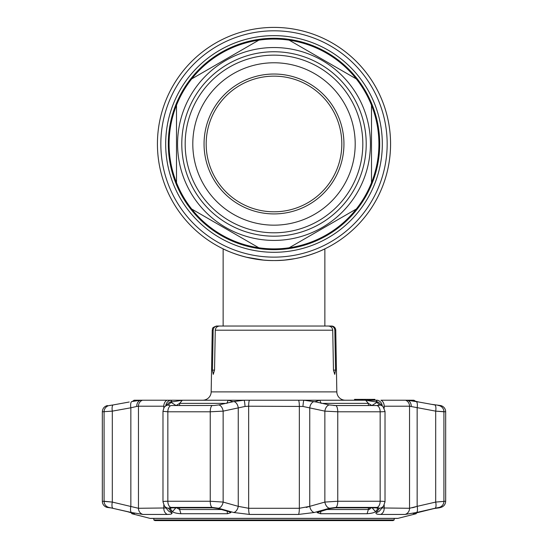 <?xml version="1.0" encoding="UTF-8"?>
<svg xmlns="http://www.w3.org/2000/svg" width="548" height="548" viewBox="0 0 548 548"><rect width="100%" height="100%" fill="white"/><g stroke="black" fill="none" stroke-linecap="round" stroke-linejoin="round"><path stroke-width="0.82" d="M390.573 143.973A116.573 116.573 0 0 1 274 260.54A116.573 116.573 0 0 1 157.427 143.973A116.573 116.573 0 0 1 274 27.4A116.573 116.573 0 0 1 306.353 255.964A116.573 116.573 0 0 0 274 27.4A116.573 116.573 0 0 0 157.427 143.973A116.573 116.573 0 0 1 274 27.4A116.573 116.573 0 0 1 390.573 143.973M237.969 254.834L244.059 256.628L237.969 254.834M246.168 257.17L263.472 260.067L246.168 257.17M274 260.54A116.573 116.573 0 0 0 284.933 260.026A116.573 116.573 0 0 1 274 260.54C301.612 260.971 325.272 248.751 324.868 248.861C325.279 248.751 301.551 260.985 274 260.54C246.374 260.971 222.735 248.751 223.132 248.861C222.748 248.744 246.36 260.971 274 260.54L273.945 260.54M281.062 260.327L282.761 260.211M284.946 260.026L287.823 259.718M291.029 259.293L293.331 258.93M294.619 258.704L296.865 258.279M307.27 255.697L303.928 256.635M309.154 255.115L309.545 254.991M309.531 254.991L309.161 255.115M294.968 258.642L284.802 260.04M282.905 260.197L277.583 260.485M302.366 257.039A116.573 116.573 0 0 1 157.427 143.973A116.573 116.573 0 0 0 302.366 257.039L309.942 254.861M168.305 143.973A105.696 105.696 0 0 0 274 249.662A105.696 105.696 0 0 0 379.695 143.973A105.696 105.696 0 0 0 274 38.278A105.696 105.696 0 0 0 168.305 143.973M285.049 260.019L293.721 258.861M309.963 254.854L316.244 252.614M320.833 250.717L323.841 249.347M284.933 27.914A116.573 116.573 0 0 0 263.067 27.914A116.573 116.573 0 0 1 274 27.4M369.044 211.466A116.573 116.573 0 0 0 379.976 192.533A116.573 116.573 0 0 1 369.044 211.466M379.976 95.407A116.573 116.573 0 0 0 369.044 76.473A116.573 116.573 0 0 1 379.976 95.407M168.024 192.533A116.573 116.573 0 0 0 178.956 211.466A116.573 116.573 0 0 1 168.024 192.533M178.956 76.473A116.573 116.573 0 0 0 168.024 95.407A116.573 116.573 0 0 1 178.956 76.473M274 240.408A96.434 96.434 0 0 1 177.566 143.973A96.434 96.434 0 0 1 274 47.532A96.434 96.434 0 0 1 370.434 143.973A96.434 96.434 0 0 1 274 240.408M289.193 247.778A104.915 104.915 0 0 0 356.303 209.028L289.193 247.778A104.915 104.915 0 0 1 258.807 247.778L191.697 209.028A104.915 104.915 0 0 1 176.504 182.717L176.504 105.223A104.915 104.915 0 0 1 191.697 78.912L258.807 40.162A104.915 104.915 0 0 1 289.193 40.162L356.303 78.912A104.915 104.915 0 0 0 289.193 40.162M274 232.797A88.824 88.824 0 0 1 185.176 143.973A88.824 88.824 0 0 1 274 55.143A88.824 88.824 0 0 1 362.824 143.973A88.824 88.824 0 0 1 274 232.797M274 225.166A81.2 81.2 0 0 1 192.8 143.973A81.2 81.2 0 0 1 274 62.773A81.2 81.2 0 0 1 355.2 143.973A81.2 81.2 0 0 1 274 225.166M274 74.028A69.945 69.945 0 0 1 343.945 143.973A69.945 69.945 0 0 1 274 213.912A69.945 69.945 0 0 1 204.055 143.973A69.945 69.945 0 0 1 274 74.028M274 76.145A67.822 67.822 0 0 1 341.822 143.973A67.822 67.822 0 0 1 274 211.795A67.822 67.822 0 0 1 206.178 143.973A67.822 67.822 0 0 1 274 76.145M191.697 209.028A104.915 104.915 0 0 0 258.807 247.778M176.504 105.223A104.915 104.915 0 0 0 176.504 182.717M258.807 40.162A104.915 104.915 0 0 0 191.697 78.912M371.496 182.717A104.915 104.915 0 0 0 371.496 105.223L371.496 182.717A104.915 104.915 0 0 1 356.303 209.028M356.303 78.912A104.915 104.915 0 0 1 371.496 105.223M212.453 370.119L214.535 370.119L213.261 374.359L212.453 370.119L213.165 330.197L212.247 330.197L211.172 391.882L336.828 391.882L335.753 330.197L334.835 330.197L335.547 370.119L334.739 374.359L333.465 370.119L335.547 370.119M214.535 370.119L215.268 330.197C215.624 327.608 217.118 326.218 219.741 326.033L328.259 326.033C330.889 326.224 332.376 327.608 332.732 330.197L333.465 370.119M324.868 248.861L324.868 326.033L331.513 326.033A4.24 4.24 0 0 1 335.753 330.197M345.309 400.211A8.48 8.48 0 0 1 336.828 391.882M202.691 400.211A8.48 8.48 0 0 0 211.172 391.882M362.612 400.211L362.612 399.369L369.763 399.369L355.59 399.369L355.59 400.211M355.59 399.369L354.529 399.369L354.529 400.211M362.331 399.369L362.331 400.211L362.317 399.369M361.2 399.369L361.2 400.211M365.153 399.369L365.153 400.211M369.455 399.369L372.482 399.369L369.763 399.369L369.763 400.211M374.901 399.369L374.243 399.369L374.901 399.369L374.901 400.211M372.948 400.211L372.948 399.369L374.243 399.369L374.243 400.211M372.592 400.211L372.592 399.369L373.503 399.369L373.503 400.211M372.592 399.369L372.482 400.211M213.165 330.197C213.467 327.642 214.905 326.259 217.467 326.033L223.166 326.033M212.247 330.197C213.117 328.958 210.638 328.094 216.487 326.033L217.467 326.033M225.701 326.033L322.299 326.033M324.834 326.033L330.533 326.033C333.095 326.259 334.533 327.649 334.835 330.197M369.619 513.524L372.298 513.017M326.629 509.517L368.372 509.517L371.845 507.51L375.565 511.716C373.962 512.791 371.133 513.462 367.091 513.723L320.505 513.723L317.073 512.606L330.095 508.523L335.349 507.845L376.147 507.845L378.058 508.523L375.565 511.716L378.058 508.523L377.572 507.962M170.428 507.962L169.942 508.523L172.435 511.716L169.921 508.195M150.015 518.367L397.985 518.367A1.699 1.699 0 0 1 397.567 518.415L150.433 518.415A1.699 1.699 0 0 1 150.015 518.367L131.835 513.723L131.335 512.654L130.253 512.366M127.643 511.729L134.404 513.723L131.835 513.723M113.703 508.489L111.771 508.058M111.47 507.996L127.588 511.716M110.504 507.845L107.107 507.407A6.357 6.357 0 0 1 102.325 501.249L112.313 502.078L104.079 501.249A6.357 6.295 90 0 0 108.812 507.407L107.107 507.407M379.552 508.27L376.229 512.51L379.572 508.243L377.202 507.407L335.986 507.407L329.485 508.243L314.271 512.51L298.502 514.442L249.498 514.442L233.729 512.51L218.515 508.243L212.014 507.407L170.798 507.407L168.428 508.243L171.771 512.51L168.428 508.243A6.357 6.117 -38.2 0 1 164.441 506.01L167.948 510.38A6.357 6.124 -39.4 0 0 171.771 512.51C172.654 513.75 171.223 514.394 167.462 514.442L169.818 514.312M171.366 513.921L171.798 512.544M171.017 405.541L214.364 405.472L171.017 405.541A6.357 3.932 90 0 0 167.839 411.788L162.982 411.315L162.982 501.852C163.064 501.461 164.688 501.262 167.839 501.249L210.24 501.249L223.139 502.078L238.243 506.345A6.357 4 -74.6 0 1 233.729 512.51L233.756 512.517M434.221 508.51L439.188 507.845L440.893 507.407L439.188 507.407L435.057 508.243L416.501 512.51L405.041 514.442L380.538 514.442C376.771 514.387 375.332 513.743 376.229 512.51L376.223 512.517A6.357 6.124 39.4 0 0 380.052 510.38L383.559 506.01L385.018 501.852L385.018 411.322L383.045 406.63A6.357 6.172 134.9 0 0 379.606 404.931L376.003 401.554L377.387 400.211L303.907 400.211L316.319 402.02L315.36 401.581L319.779 400.225L365.626 400.225L376.476 402.02M376.634 513.921L378.175 514.312M412.781 513.305L413.781 513.099M420.309 511.736L417.754 512.359M397.985 518.367L416.165 513.723L413.507 513.688M109.168 405.541L113.183 404.931A6.357 2.144 79.6 0 0 112.313 411.137L112.313 502.078L138.459 508.284L165.989 507.962M131.815 401.554L140.706 400.211L134.116 400.211L136.596 400.225L131.815 401.554A6.357 2.144 80 0 0 130.849 407.794L112.313 411.137L102.325 411.788L102.325 501.249M136.342 400.417L136.705 400.273M134.068 400.225L132.595 401.335M416.165 513.723L416.665 512.654M438.866 405.547A6.357 6.295 -90 0 1 443.921 411.788L435.687 411.137L445.675 411.788A6.357 6.357 0 0 0 440.565 405.547L431.488 404.321M303.907 400.211L298.598 400.211L303.907 400.211A6.357 0.685 93.7 0 0 302.955 406.452L248.655 406.212L245.045 406.452L223.139 411.137L210.24 411.788L167.839 411.788L167.839 501.249A6.357 3.932 -90 0 0 170.798 507.407M214.364 405.472L218.789 404.931L233.818 401.554L244.093 400.211L249.402 400.211L244.093 400.211A6.357 0.685 86.3 0 1 245.045 406.452M244.093 400.211L140.706 400.211A6.357 5.124 83.9 0 0 136.76 406.452L130.849 407.794L130.849 506.345A6.357 2.13 102.7 0 0 131.499 512.51L108.812 507.407M435.057 508.243A6.357 2.124 -103.2 0 0 435.687 502.078L435.687 411.137L409.541 406.212L384.196 406.212A6.357 4.864 -90 0 0 380.956 400.211L407.294 400.211L418.795 402.02L411.404 400.225L413.932 400.225L415.836 401.424M163.804 408.15L163.804 406.212A6.357 4.864 90 0 1 167.044 400.211L170.613 400.211L171.997 401.554L171.524 402.02L182.374 400.225L228.221 400.225L232.64 401.581L231.681 402.02M225.79 403.369L179.628 403.369L176.107 405.541M169.942 508.523L171.853 507.845L212.651 507.845L217.905 508.523L229.146 511.716L230.927 512.606L227.495 513.723L180.909 513.723C176.86 513.462 174.038 512.791 172.435 511.716L176.155 507.51L179.628 509.517L221.371 509.517M371.893 405.541L368.372 403.369L322.21 403.369M369.941 509.106L369.4 509.325M368.845 509.469L368.372 509.517L368.372 507.845M435.687 411.137A6.357 2.144 -79.6 0 0 434.817 404.931L418.795 402.02M440.565 405.547L438.147 405.472M413.658 513.592L434.153 508.523M413.932 400.225L407.294 400.211A6.357 5.124 -83.9 0 1 411.24 406.452M411.295 400.273L411.658 400.417M382.011 507.962L409.541 508.284L417.151 506.345L417.151 407.794A6.357 2.144 -80 0 0 416.185 401.554M382.244 405.828A6.357 5.809 -99 0 0 377.387 400.211M383.045 406.63L379.524 403.191A6.357 6.179 133.6 0 0 376.003 401.554M379.504 405.225L376.983 405.541L379.538 404.842M371.845 405.541L377.024 402.355M316.319 402.02L329.211 404.931L335.862 405.547L333.636 405.472M376.983 405.541L335.849 405.541L377.003 405.547A6.357 3.932 90 0 1 380.161 411.788L337.76 411.788L324.861 411.137L302.955 406.452M384.819 411.137C385.511 411.555 383.963 411.767 380.161 411.788L380.161 501.249C383.956 501.269 385.511 501.543 384.819 502.078M329.211 404.931A6.357 4.028 102.7 0 0 324.861 411.137L324.861 502.078L337.76 501.249L380.161 501.249A6.357 3.932 -90 0 1 377.202 507.407M314.182 401.554A6.357 4.035 102.2 0 0 309.757 407.794L309.757 506.345L306.25 507.469M298.502 514.442A6.357 1.117 -90 0 0 299.345 508.284L299.345 406.212A6.357 1.117 90 0 0 298.598 400.211L249.402 400.211A6.357 1.117 90 0 0 248.655 406.212L248.655 508.284L299.345 508.284L309.757 506.345L324.861 502.078A6.357 3.994 -106.1 0 0 329.485 508.243M233.818 401.554A6.357 4.035 77.8 0 1 238.243 407.794L238.243 506.345L248.655 508.284A6.357 1.117 -90 0 0 249.498 514.442M218.789 404.931A6.357 4.028 77.3 0 1 223.139 411.137L223.139 502.078A6.357 3.994 -73.9 0 1 218.515 508.243M171.524 402.02L168.462 404.842L169.51 405.472L168.496 405.232M168.462 404.842L168.394 404.931A6.357 6.172 -134.9 0 0 164.955 406.63L164.955 406.63C164.393 406.554 163.736 408.116 162.982 411.315M170.976 402.355L176.155 405.541M113.676 404.842L129.205 402.02M111.258 405.26L109.853 405.472M142.446 400.211A6.357 5.98 90 0 0 138.459 406.212L136.76 406.452M170.613 400.211A6.357 5.809 99 0 0 165.756 405.828M171.997 401.554A6.357 6.179 -133.6 0 0 168.476 403.191L164.955 406.63M416.501 512.51A6.357 2.13 -102.7 0 0 417.151 506.345L435.687 502.078L445.675 501.249C445.483 504.393 443.887 506.441 440.893 507.407M415.48 506.893L412.569 507.749M163.804 406.212L138.459 406.212L138.459 508.284A6.357 5.98 90 0 0 142.959 514.442L131.499 512.51M112.313 502.078A6.357 2.124 103.2 0 0 112.943 508.243M379.572 508.243A6.357 6.117 38.2 0 0 383.559 506.01M314.271 512.51A6.357 4 -105.4 0 1 309.757 506.345M394.176 519.963L393.074 520.6L154.926 520.6L153.824 519.963L394.176 519.963L394.176 518.415M382.319 143.973A108.319 108.319 0 0 1 274 252.292A108.319 108.319 0 0 1 165.681 143.973A108.319 108.319 0 0 1 274 35.647A108.319 108.319 0 0 1 382.319 143.973M387.162 143.973A113.162 113.162 0 0 1 274 257.135A113.162 113.162 0 0 1 160.838 143.973A113.162 113.162 0 0 1 274 30.804A113.162 113.162 0 0 1 387.162 143.973M274 51.752A92.215 92.215 0 0 1 366.215 143.973A92.215 92.215 0 0 1 274 236.188A92.215 92.215 0 0 1 181.785 143.973A92.215 92.215 0 0 1 274 51.752M332.732 330.197L215.268 330.197M142.959 514.442L167.462 514.442A6.357 4.864 90 0 1 163.804 508.284L163.804 505.044M104.079 501.249L104.079 411.788A6.357 6.295 90 0 1 109.134 405.547M226.851 403.369L228.221 400.225M182.374 400.225L179.628 403.369L179.628 405.541M179.628 507.845L179.628 509.517L180.909 513.723M227.495 513.723L227.098 511.14M368.372 405.541L368.372 403.369L365.626 400.225M319.779 400.225L321.149 403.369M367.091 513.723L368.372 509.517M320.902 511.14L320.505 513.723M405.041 514.442A6.357 5.98 -90 0 0 409.541 508.284L409.541 406.212A6.357 5.98 -90 0 0 405.554 400.211M335.862 405.547A6.357 2.363 90 0 1 337.76 411.788L337.76 501.249A6.357 2.363 -90 0 1 335.986 507.407M212.138 405.547A6.357 2.363 90 0 0 210.24 411.788L210.24 501.249A6.357 2.363 -90 0 0 212.014 507.407M384.196 406.212L384.196 408.15M384.196 505.044L384.196 508.284A6.357 4.864 -90 0 1 380.538 514.442M443.921 411.788L443.921 501.249A6.357 6.295 -90 0 1 439.188 507.407M138.459 508.284L138.459 421.412M223.132 326.033L223.132 248.861M369.948 400.211L369.948 399.369M102.325 411.788C102.551 408.493 104.25 406.417 107.435 405.547M445.675 411.788L445.675 501.249M164.441 506.01L162.982 501.852M153.824 519.963L153.824 518.415"/></g></svg>
